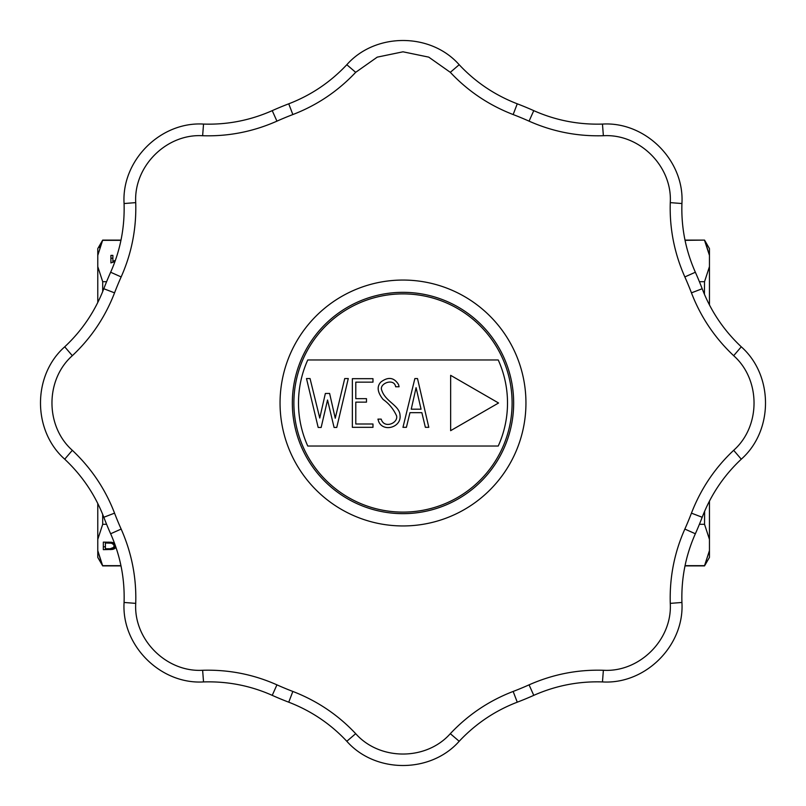 <?xml version="1.0" encoding="UTF-8"?>
<svg xmlns="http://www.w3.org/2000/svg" width="806" height="806" viewBox="0 0 806 806"><rect width="100%" height="100%" fill="white"/><g stroke="black" fill="none" stroke-linecap="round" stroke-linejoin="round"><path stroke-width="1.21" d="M602.465 124.074C645.445 121.434 684.586 160.444 681.926 203.535C681.141 227.322 685.614 250.223 695.356 272.237A320.264 320.264 0 0 1 702.187 288.739C710.731 310.985 723.758 330.339 741.278 346.812C773.528 375.334 773.629 430.595 741.278 459.188C723.899 475.449 710.872 494.803 702.187 517.261A320.264 320.264 0 0 1 695.356 533.763C685.664 555.535 681.191 578.436 681.926 602.465C684.566 645.445 645.556 684.586 602.465 681.926C578.678 681.141 555.777 685.614 533.763 695.356A320.264 320.264 0 0 1 517.261 702.187C495.015 710.731 475.661 723.758 459.188 741.278C430.666 773.528 375.405 773.629 346.812 741.278C330.551 723.899 311.197 710.872 288.739 702.187A320.264 320.264 0 0 1 272.237 695.356C250.465 685.664 227.564 681.191 203.535 681.926C160.555 684.566 121.414 645.556 124.074 602.465C124.859 578.678 120.386 555.777 110.644 533.763A320.264 320.264 0 0 1 103.813 517.261C95.269 495.015 82.242 475.661 64.722 459.188C32.472 430.666 32.371 375.405 64.722 346.812C82.101 330.551 95.128 311.197 103.813 288.739A320.264 320.264 0 0 1 110.644 272.237C120.336 250.465 124.809 227.564 124.074 203.535C121.434 160.555 160.444 121.414 203.535 124.074C227.322 124.859 250.223 120.386 272.237 110.644A320.264 320.264 0 0 1 288.739 103.813C310.985 95.269 330.339 82.242 346.812 64.722C375.334 32.472 430.595 32.371 459.188 64.722C475.449 82.101 494.803 95.128 517.261 103.813A320.264 320.264 0 0 1 533.763 110.644C555.535 120.336 578.436 124.809 602.465 124.074L603.372 135.73C577.378 136.496 552.604 131.63 529.068 121.152A308.758 308.758 0 0 0 513.15 114.553C488.869 105.173 467.923 91.098 450.312 72.328L428.752 57.135L403 51.806L377.228 57.145L355.688 72.328C337.855 91.249 316.899 105.324 292.85 114.553L288.739 103.813A320.264 320.264 0 0 0 272.237 110.644L276.932 121.152C253.124 131.68 228.36 136.546 202.628 135.73C166.368 133.534 133.554 166.469 135.73 202.628C136.496 228.622 131.63 253.396 121.152 276.932L110.644 272.237A320.264 320.264 0 0 0 103.813 288.739L114.553 292.85C105.173 317.131 91.098 338.077 72.328 355.688C45.136 379.777 45.217 426.273 72.328 450.312C91.249 468.145 105.324 489.101 114.553 513.15L103.813 517.261A320.264 320.264 0 0 0 110.644 533.763L121.152 529.068C131.68 552.876 136.546 577.64 135.73 603.372C133.534 639.632 166.469 672.446 202.628 670.27C228.622 669.504 253.396 674.37 276.932 684.848L272.237 695.356A320.264 320.264 0 0 0 288.739 702.187L292.85 691.447C317.131 700.827 338.077 714.902 355.688 733.672C379.777 760.864 426.273 760.783 450.312 733.672C468.145 714.751 489.101 700.676 513.15 691.447A308.758 308.758 0 0 0 529.068 684.848C552.876 674.32 577.64 669.454 603.372 670.27C639.632 672.466 672.446 639.531 670.27 603.372C669.504 577.378 674.37 552.604 684.848 529.068A308.758 308.758 0 0 0 691.447 513.15C700.827 488.869 714.902 467.923 733.672 450.312C760.864 426.223 760.783 379.727 733.672 355.688C714.751 337.855 700.676 316.899 691.447 292.85A308.758 308.758 0 0 0 684.848 276.932C674.32 253.124 669.454 228.36 670.27 202.628C672.466 166.368 639.531 133.554 603.372 135.73M403 280.055A122.945 122.945 0 0 1 509.473 464.478A122.945 122.945 0 0 1 296.527 464.478A122.945 122.945 0 0 1 403 280.055A61.478 61.478 0 0 1 402.99 280.055M403 513.654A110.654 110.654 0 0 1 307.167 347.668A110.654 110.654 0 0 1 498.833 347.668A110.654 110.654 0 0 1 403 513.654M406.405 427.321L402.97 427.321L414.868 378.558L417.508 378.558L428.802 427.321L425.367 427.321L421.86 412.672L409.962 412.672L406.405 427.321M352.353 427.321L352.353 378.679L372.976 378.679L372.976 382.145L355.789 382.145L355.789 398.658L366.478 398.658L366.478 402.134L355.789 402.134L355.789 424.006L372.976 424.006L372.976 427.321L352.353 427.321M400.028 415.312C401.64 427.069 383.727 432.6 378.8 421.85L377.923 419.13L381.208 419.13C384.099 429.165 398.376 423.11 396.582 415.876C393.419 408.954 388.915 403.474 383.102 399.454C377.41 392.331 376.654 386.548 380.835 382.074C388.139 376.523 394.043 377.349 398.547 384.563L399.081 386.759L395.645 386.759C394.194 377.561 378.598 383.545 381.782 390.346C385.459 401.72 399.625 405.418 400.028 415.312M307.761 446.03A104.508 104.508 0 0 1 307.761 359.97L498.239 359.97A104.508 104.508 0 0 1 498.239 446.03L307.761 446.03M335.246 418.223L344.726 378.558L348.273 378.558L336.757 427.442L334.077 427.442L327.538 400.018L321.151 427.472L318.169 427.442L306.502 378.558L310.048 378.558L319.76 418.032L325.352 393.479L329.614 393.439L335.246 418.223M450.645 375.334L450.645 430.666L498.561 403L450.645 375.334M293.878 403A109.122 109.122 0 0 0 457.556 497.493A109.122 109.122 0 0 0 457.556 308.507A109.122 109.122 0 0 0 293.878 403M421.064 409.196L411.241 409.196L421.064 409.196L416.077 387.666L411.241 409.196M704.424 294.271L704.535 281.687L709.451 266.645L709.451 304.93M699.407 281.687L704.535 281.687M699.407 524.313L704.535 524.313L704.635 511.256M685.06 240.339L704.535 240.097L685.009 240.097M684.999 565.903L704.535 565.903L709.451 550.619L709.451 539.355L704.535 524.313M685.05 565.661L704.535 565.661L709.451 550.619L709.451 557.389L704.535 565.903M705.603 242.586L709.451 255.381L704.535 240.339M704.535 240.097L709.451 248.611L709.451 266.645M709.451 501.1L709.451 539.355M121.001 240.097L102.694 240.097L97.778 255.381L97.778 266.645L102.694 281.687L102.694 291.57M120.95 240.339L102.694 240.339L101.153 243.654M102.694 565.903L97.778 557.389L97.778 550.619L102.694 565.903L120.991 565.903M106.594 524.313L102.694 524.313L97.778 539.355L97.778 550.619L101.627 563.414M97.778 539.355L97.778 503.488M97.778 302.482L97.778 266.645M97.778 255.371L97.778 248.611L102.694 240.097M106.594 281.687L102.694 281.687M99.601 247.754L100.276 245.84M100.317 245.739L101.042 243.916M120.94 565.661L102.694 565.661M114.986 261.476L110.916 262.917L110.916 255.381L112.88 255.381L112.88 261.225L115.369 260.419M115.953 547.324L112.578 549.42L103.329 549.652L103.329 542.116L111.591 542.257L114.462 543.113M102.694 514.43L102.694 524.313M114.049 544.836L111.49 543.194L105.395 543.002L105.395 548.765L110.12 548.765L113.858 547.314L114.049 542.881M115.429 548.02L115.429 545.783M115.258 545.309L114.321 545.964M114.835 548.483L114.835 545.642M105.395 546.811L103.329 546.811L103.329 542.116M114.15 548.906L114.15 546.659M113.465 549.188L113.465 547.758M112.578 549.42L112.578 548.292M111.49 549.561L111.49 548.614M110.311 549.652L110.311 548.745M108.739 543.002L108.739 542.116M105.395 543.002L105.395 542.116M114.341 545.864L114.341 543.053M113.465 544.04L113.465 542.67M112.578 543.516L112.578 542.448M111.49 543.194L111.49 542.247M110.311 543.053L110.311 542.166M110.916 262.917L110.916 258.212L112.88 258.212M113.767 260.902L113.767 261.98M114.754 260.57L114.754 261.567M112.88 261.225L112.88 262.403M684.848 276.932L695.356 272.237A320.264 320.264 0 0 1 702.187 288.739L691.447 292.85M691.447 513.15L702.187 517.261A320.264 320.264 0 0 1 695.356 533.763L684.848 529.068M529.068 684.848L533.763 695.356A320.264 320.264 0 0 1 517.261 702.187L513.15 691.447M513.15 114.553L517.261 103.813A320.264 320.264 0 0 1 533.763 110.644L529.068 121.152M459.188 64.722L450.312 72.328M355.688 72.328L346.812 64.722M276.932 121.152A308.758 308.758 0 0 1 292.85 114.553M114.553 292.85A308.758 308.758 0 0 1 121.152 276.932M121.152 529.068A308.758 308.758 0 0 1 114.553 513.15M292.85 691.447A308.758 308.758 0 0 1 276.932 684.848M202.628 135.73L203.535 124.074M135.73 202.628L124.074 203.535M681.926 203.535L670.27 202.628M72.328 355.688L64.722 346.812M741.278 346.812L733.672 355.688M72.328 450.312L64.722 459.188M741.278 459.188L733.672 450.312M135.73 603.372L124.074 602.465M681.926 602.465L670.27 603.372M202.628 670.27L203.535 681.926M602.465 681.926L603.372 670.27M355.688 733.672L346.812 741.278M459.188 741.278L450.312 733.672"/></g></svg>
